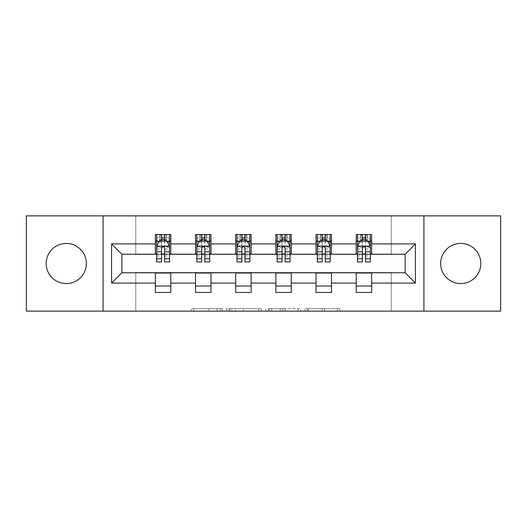 <?xml version="1.0" encoding="UTF-8"?>
<svg xmlns="http://www.w3.org/2000/svg" width="527" height="527" viewBox="0 0 527 527"><rect width="100%" height="100%" fill="white"/><g stroke="black" fill="none" stroke-linecap="round" stroke-linejoin="round"><path stroke-width="0.4" stroke-dasharray="2.63 1.98" d="M222.302 311.134L193.679 311.134L222.302 311.134L222.302 308.558L208.969 308.558L208.969 311.134L208.969 308.558L222.302 308.558L222.302 311.134L222.302 308.558L208.969 308.558L208.969 311.134L208.969 308.558L222.302 308.558L193.679 308.558L222.302 308.558M460.736 243.415A20.085 20.085 0 0 0 440.658 263.5A20.085 20.085 0 0 0 460.736 283.585A20.085 20.085 0 0 0 480.822 263.5A20.085 20.085 0 0 0 460.736 243.415M66.264 243.415A20.085 20.085 0 0 0 46.178 263.5A20.085 20.085 0 0 0 66.264 283.585A20.085 20.085 0 0 0 86.342 263.5A20.085 20.085 0 0 0 66.264 243.415M337.366 311.134L307.544 311.134L337.366 311.134L337.366 308.558L324.599 308.558L339.895 308.558L339.895 311.134L339.895 308.558L307.544 308.558L339.895 308.558L339.895 311.134L339.895 308.558L337.366 308.558L337.366 311.134M322.076 311.134L308.552 311.134L322.076 311.134L322.076 308.558L324.599 308.558L322.076 308.558L322.076 311.134L322.076 308.558L308.552 308.558L308.552 311.134L308.552 308.558L322.076 308.558L322.076 311.134M305.014 311.134L307.544 311.134L305.014 311.134L305.014 308.558L307.544 308.558L305.014 308.558L305.014 311.134M191.149 311.134L193.679 311.134L191.149 311.134L191.149 308.558L193.679 308.558L191.149 308.558L191.149 311.134M26.35 311.134L135.782 311.134L135.782 272.512L391.218 272.512L391.218 311.134L135.782 311.134L135.782 272.512L391.218 272.512L391.218 311.134L500.65 311.134L500.65 215.866L391.218 215.866L391.218 254.488L135.782 254.488L135.782 215.866L391.218 215.866L391.218 254.488L135.782 254.488L135.782 215.866L26.35 215.866L26.35 311.134M261.287 311.134L258.764 311.134L261.287 311.134L261.287 308.558L261.287 311.134M228.935 311.134L258.764 311.134L226.412 311.134L228.935 311.134L228.935 308.558L261.287 308.558L226.412 308.558L226.412 311.134L226.412 308.558L228.935 308.558L228.935 311.134M268.236 311.134L300.588 311.134L265.713 311.134L268.236 311.134L268.236 308.558L300.588 308.558L300.588 311.134L300.588 308.558L285.298 308.558L285.298 311.134M155.353 286.029L170.801 286.029L170.801 292.465L155.353 292.465L155.353 272.769L121.882 272.769L121.882 254.231L170.801 253.974L170.801 240.971L155.353 240.971L155.353 234.535L170.801 234.535L170.801 240.971M195.524 286.029L210.971 286.029L210.971 292.465L195.524 292.465L195.524 272.769L155.353 273.026M235.694 286.029L251.142 286.029L251.142 292.465L235.694 292.465L235.694 272.769L195.524 273.026M275.858 286.029L291.306 286.029L291.306 292.465L275.858 292.465L275.858 272.769L235.694 273.026M316.029 286.029L331.476 286.029L331.476 292.465L316.029 292.465L316.029 272.769L275.858 273.026M356.199 286.029L371.647 286.029L371.647 292.465L356.199 292.465L356.199 272.769L316.029 273.026M195.524 234.535L210.971 234.535L210.971 240.971L195.524 240.971L195.524 234.535M235.694 234.535L251.142 234.535L251.142 240.971L235.694 240.971L235.694 234.535M275.858 234.535L291.306 234.535L291.306 240.971L275.858 240.971L275.858 234.535M316.029 234.535L331.476 234.535L331.476 240.971L316.029 240.971L316.029 234.535M356.199 234.535L371.647 234.535L371.647 240.971L356.199 240.971L356.199 234.535M356.199 273.026L405.118 272.769L405.118 254.231L331.476 254.231L331.476 240.971M331.476 253.974L291.306 254.231L291.306 240.971M291.306 253.974L251.142 254.231L251.142 240.971M251.142 253.974L210.971 254.231L210.971 240.971M210.971 253.974L170.801 253.974M164.622 240.971L161.532 240.971M155.353 253.974L155.353 240.971M156.644 253.974L161.532 253.974M164.622 253.974L169.516 253.974M170.801 286.029L170.801 273.026M210.971 286.029L210.971 273.026M195.524 253.974L195.524 240.971M204.792 240.971L201.703 240.971M196.808 253.974L201.703 253.974M204.792 253.974L209.687 253.974M251.142 286.029L251.142 273.026M235.694 253.974L235.694 240.971M244.963 240.971L241.873 240.971M236.979 253.974L241.873 253.974M244.963 253.974L249.851 253.974M291.306 286.029L291.306 273.026M275.858 253.974L275.858 240.971M285.127 240.971L282.037 240.971M277.149 253.974L282.037 253.974M285.127 253.974L290.021 253.974M331.476 286.029L331.476 273.026M316.029 253.974L316.029 240.971M325.297 240.971L322.208 240.971M317.313 253.974L322.208 253.974M325.297 253.974L330.192 253.974M371.647 286.029L371.647 273.026M356.199 253.974L356.199 240.971M371.647 253.974L371.647 240.971M365.468 240.971L362.378 240.971M357.484 253.974L362.378 253.974M365.468 253.974L370.356 253.974M103.081 311.134L103.081 215.866M423.919 215.866L423.919 311.134M231.715 311.134L235.385 311.134L231.715 311.134L231.715 308.558L229.95 308.558L229.95 311.134L229.95 308.558L235.385 308.558L231.715 308.558L231.715 311.134M235.385 311.134L243.467 311.134L235.385 311.134L235.385 308.558L243.467 308.558L243.467 311.134L243.467 308.558L235.385 308.558L235.385 311.134M268.236 308.558L282.775 308.558L282.775 311.134L282.775 308.558L280.245 308.558L282.775 308.558L282.775 311.134L282.775 308.558L285.298 308.558M269.251 308.558L269.251 311.134L269.251 308.558M265.713 308.558L265.713 311.134L265.713 308.558M161.532 234.535L156.644 234.535L156.644 240.971L156.644 237.881L161.532 237.881L161.532 234.535L169.516 234.535L169.516 240.971L169.516 239.522L164.622 239.522M156.644 246.247L156.644 258.605L156.644 246.247L159.213 241.096L166.94 241.096L169.516 246.247L169.516 258.605L169.516 246.247M156.644 261.952L156.644 237.881L169.516 237.881L169.516 239.522M169.516 261.952L169.516 237.881L164.622 237.881L164.622 234.535M161.532 261.952L161.532 247.545L156.644 247.545M156.644 246.649L161.532 246.649L161.532 258.605L161.532 248.177C162.56 246.228 163.594 246.228 164.622 248.177L164.622 258.605L164.622 246.649L169.516 246.649M156.644 240.971L166.295 240.971L166.295 234.535L169.516 234.535M164.365 236.465L164.365 239.041L161.789 239.041L161.789 236.465L164.365 236.465L166.295 234.535L166.295 240.971L166.295 234.535L159.859 234.535L159.859 240.971L159.674 234.535L159.674 240.971M156.644 234.535L159.674 234.535M161.532 237.881L161.532 247.545M169.516 247.545L164.622 247.545L164.622 237.881M161.532 246.649L161.532 241.096M164.622 241.096L164.622 246.649M164.622 247.545L164.622 261.952M164.365 239.041L166.295 240.971L169.516 240.971M161.789 239.041L159.859 240.971M161.789 236.465L159.859 234.535M201.703 234.535L196.808 234.535L196.808 240.971L196.808 237.881L201.703 237.881L201.703 234.535L209.687 234.535L209.687 240.971L209.687 239.522L204.792 239.522M196.808 246.247L196.808 258.605L196.808 246.247L199.384 241.096L207.111 241.096L209.687 246.247L209.687 258.605L209.687 246.247M196.808 261.952L196.808 237.881L209.687 237.881L209.687 239.522M209.687 261.952L209.687 237.881L204.792 237.881L204.792 234.535M201.703 261.952L201.703 247.545L196.808 247.545M196.808 246.649L201.703 246.649L201.703 258.605L201.703 248.177C202.73 246.228 203.758 246.228 204.792 248.177L204.792 258.605L204.792 246.649L209.687 246.649M196.808 240.971L206.465 240.971L206.465 234.535L209.687 234.535M204.535 236.465L204.535 239.041L201.96 239.041L201.96 236.465L204.535 236.465L206.465 234.535L206.465 240.971L206.465 234.535L200.029 234.535L200.029 240.971L199.845 234.535L199.845 240.971M196.808 234.535L199.845 234.535M201.703 237.881L201.703 247.545M209.687 247.545L204.792 247.545L204.792 237.881M201.703 246.649L201.703 241.096M204.792 241.096L204.792 246.649M204.792 247.545L204.792 261.952M204.535 239.041L206.465 240.971L209.687 240.971M201.96 239.041L200.029 240.971M201.96 236.465L200.029 234.535M241.873 234.535L236.979 234.535L236.979 240.971L236.979 237.881L241.873 237.881L241.873 234.535L249.851 234.535L249.851 240.971L249.851 239.522L244.963 239.522M236.979 246.247L236.979 258.605L236.979 246.247L239.554 241.096L247.275 241.096L249.851 246.247L249.851 258.605L249.851 246.247M236.979 261.952L236.979 237.881L249.851 237.881L249.851 239.522M249.851 261.952L249.851 237.881L244.963 237.881L244.963 234.535M241.873 261.952L241.873 247.545L236.979 247.545M236.979 246.649L241.873 246.649L241.873 258.605L241.873 248.177C242.901 246.228 243.929 246.228 244.963 248.177L244.963 258.605L244.963 246.649L249.851 246.649M236.979 240.971L246.636 240.971L246.636 234.535L249.851 234.535M244.706 236.465L244.706 239.041L242.13 239.041L242.13 236.465L244.706 236.465L246.636 234.535L246.636 240.971L246.636 234.535L240.2 234.535L240.2 240.971L240.009 234.535L240.009 240.971M236.979 234.535L240.009 234.535M241.873 237.881L241.873 247.545M249.851 247.545L244.963 247.545L244.963 237.881M241.873 246.649L241.873 241.096M244.963 241.096L244.963 246.649M244.963 247.545L244.963 261.952M244.706 239.041L246.636 240.971L249.851 240.971M242.13 239.041L240.2 240.971M242.13 236.465L240.2 234.535M282.037 234.535L277.149 234.535L277.149 240.971L277.149 237.881L282.037 237.881L282.037 234.535L290.021 234.535L290.021 240.971L290.021 239.522L285.127 239.522M277.149 246.247L277.149 258.605L277.149 246.247L279.725 241.096L287.446 241.096L290.021 246.247L290.021 258.605L290.021 246.247M277.149 261.952L277.149 237.881L290.021 237.881L290.021 239.522M290.021 261.952L290.021 237.881L285.127 237.881L285.127 234.535M282.037 261.952L282.037 247.545L277.149 247.545M277.149 246.649L282.037 246.649L282.037 258.605L282.037 248.177C283.065 246.228 284.099 246.228 285.127 248.177L285.127 258.605L285.127 246.649L290.021 246.649M277.149 240.971L286.8 240.971L286.8 234.535L290.021 234.535M284.87 236.465L284.87 239.041L282.294 239.041L282.294 236.465L284.87 236.465L286.8 234.535L286.8 240.971L286.8 234.535L280.364 234.535L280.364 240.971L280.18 234.535L280.18 240.971M277.149 234.535L280.18 234.535M282.037 237.881L282.037 247.545M290.021 247.545L285.127 247.545L285.127 237.881M282.037 246.649L282.037 241.096M285.127 241.096L285.127 246.649M285.127 247.545L285.127 261.952M284.87 239.041L286.8 240.971L290.021 240.971M282.294 239.041L280.364 240.971M282.294 236.465L280.364 234.535M322.208 234.535L317.313 234.535L317.313 240.971L317.313 237.881L322.208 237.881L322.208 234.535L330.192 234.535L330.192 240.971L330.192 239.522L325.297 239.522M317.313 246.247L317.313 258.605L317.313 246.247L319.889 241.096L327.616 241.096L330.192 246.247L330.192 258.605L330.192 246.247M317.313 261.952L317.313 237.881L330.192 237.881L330.192 239.522M330.192 261.952L330.192 237.881L325.297 237.881L325.297 234.535M322.208 261.952L322.208 247.545L317.313 247.545M317.313 246.649L322.208 246.649L322.208 258.605L322.208 248.177C323.235 246.228 324.263 246.228 325.297 248.177L325.297 258.605L325.297 246.649L330.192 246.649M317.313 240.971L326.971 240.971L326.971 234.535L330.192 234.535M325.04 236.465L325.04 239.041L322.465 239.041L322.465 236.465L325.04 236.465L326.971 234.535L326.971 240.971L326.971 234.535L320.535 234.535L320.535 240.971L320.35 234.535L320.35 240.971M317.313 234.535L320.35 234.535M322.208 237.881L322.208 247.545M330.192 247.545L325.297 247.545L325.297 237.881M322.208 246.649L322.208 241.096M325.297 241.096L325.297 246.649M325.297 247.545L325.297 261.952M325.04 239.041L326.971 240.971L330.192 240.971M322.465 239.041L320.535 240.971M322.465 236.465L320.535 234.535M362.378 234.535L357.484 234.535L357.484 240.971L357.484 237.881L362.378 237.881L362.378 234.535L370.356 234.535L370.356 240.971L370.356 239.522L365.468 239.522M357.484 246.247L357.484 258.605L357.484 246.247L360.06 241.096L367.787 241.096L370.356 246.247L370.356 258.605L370.356 246.247M357.484 261.952L357.484 237.881L370.356 237.881L370.356 239.522M370.356 261.952L370.356 237.881L365.468 237.881L365.468 234.535M362.378 261.952L362.378 247.545L357.484 247.545M357.484 246.649L362.378 246.649L362.378 258.605L362.378 248.177C363.406 246.228 364.434 246.228 365.468 248.177L365.468 258.605L365.468 246.649L370.356 246.649M357.484 240.971L367.141 240.971L367.141 234.535L370.356 234.535M365.211 236.465L365.211 239.041L362.635 239.041L362.635 236.465L365.211 236.465L367.141 234.535L367.141 240.971L367.141 234.535L360.705 234.535L360.705 240.971L360.514 234.535L360.514 240.971M357.484 234.535L360.514 234.535M362.378 237.881L362.378 247.545M370.356 247.545L365.468 247.545L365.468 237.881M362.378 246.649L362.378 241.096M365.468 241.096L365.468 246.649M365.468 247.545L365.468 261.952M365.211 239.041L367.141 240.971L370.356 240.971M362.635 239.041L360.705 240.971M362.635 236.465L360.705 234.535M220.536 308.558L220.536 311.134L220.536 308.558M217.058 308.558L217.058 311.134L217.058 308.558M193.679 308.558L193.679 311.134L193.679 308.558M258.764 308.558L258.764 311.134L258.764 308.558M298.065 308.558L298.065 311.134L298.065 308.558M280.245 308.558L280.245 311.134L280.245 308.558M271.78 308.558L271.78 311.134L271.78 308.558M324.599 308.558L324.599 311.134L324.599 308.558M307.544 308.558L307.544 311.134L307.544 308.558M156.703 246.122L169.45 246.122M156.644 255.931L161.532 255.931M161.532 242.308L156.644 242.308M169.516 242.308L164.622 242.308M159.062 241.406L161.532 241.406M164.622 241.406L167.092 241.406M164.622 255.931L169.516 255.931M156.644 249.027L161.532 249.027M164.622 249.027L169.516 249.027M161.532 239.522L156.644 239.522M166.486 234.535L166.486 240.971M196.874 246.122L209.621 246.122M196.808 255.931L201.703 255.931M201.703 242.308L196.808 242.308M209.687 242.308L204.792 242.308M199.232 241.406L201.703 241.406M204.792 241.406L207.263 241.406M204.792 255.931L209.687 255.931M196.808 249.027L201.703 249.027M204.792 249.027L209.687 249.027M201.703 239.522L196.808 239.522M206.65 234.535L206.65 240.971M237.045 246.122L249.791 246.122M236.979 255.931L241.873 255.931M241.873 242.308L236.979 242.308M249.851 242.308L244.963 242.308M239.396 241.406L241.873 241.406M244.963 241.406L247.433 241.406M244.963 255.931L249.851 255.931M236.979 249.027L241.873 249.027M244.963 249.027L249.851 249.027M241.873 239.522L236.979 239.522M246.82 234.535L246.82 240.971M277.209 246.122L289.955 246.122M277.149 255.931L282.037 255.931M282.037 242.308L277.149 242.308M290.021 242.308L285.127 242.308M279.567 241.406L282.037 241.406M285.127 241.406L287.604 241.406M285.127 255.931L290.021 255.931M277.149 249.027L282.037 249.027M285.127 249.027L290.021 249.027M282.037 239.522L277.149 239.522M286.991 234.535L286.991 240.971M317.379 246.122L330.126 246.122M317.313 255.931L322.208 255.931M322.208 242.308L317.313 242.308M330.192 242.308L325.297 242.308M319.737 241.406L322.208 241.406M325.297 241.406L327.768 241.406M325.297 255.931L330.192 255.931M317.313 249.027L322.208 249.027M325.297 249.027L330.192 249.027M322.208 239.522L317.313 239.522M327.155 234.535L327.155 240.971M357.55 246.122L370.297 246.122M357.484 255.931L362.378 255.931M362.378 242.308L357.484 242.308M370.356 242.308L365.468 242.308M359.908 241.406L362.378 241.406M365.468 241.406L367.938 241.406M365.468 255.931L370.356 255.931M357.484 249.027L362.378 249.027M365.468 249.027L370.356 249.027M362.378 239.522L357.484 239.522M367.326 234.535L367.326 240.971M156.644 258.605L161.532 258.605M164.622 258.605L169.516 258.605M196.808 258.605L201.703 258.605M204.792 258.605L209.687 258.605M236.979 258.605L241.873 258.605M244.963 258.605L249.851 258.605M277.149 258.605L282.037 258.605M285.127 258.605L290.021 258.605M317.313 258.605L322.208 258.605M325.297 258.605L330.192 258.605M357.484 258.605L362.378 258.605M365.468 258.605L370.356 258.605"/><path stroke-width="0.79" d="M460.736 243.415A20.085 20.085 0 0 0 440.658 263.5A20.085 20.085 0 0 0 460.736 283.585A20.085 20.085 0 0 0 480.822 263.5A20.085 20.085 0 0 0 460.736 243.415M66.264 243.415A20.085 20.085 0 0 0 46.178 263.5A20.085 20.085 0 0 0 66.264 283.585A20.085 20.085 0 0 0 86.342 263.5A20.085 20.085 0 0 0 66.264 243.415M423.919 311.134L500.65 311.134L500.65 215.866L423.919 215.866L423.919 311.134L103.081 311.134L103.081 215.866L26.35 215.866L26.35 311.134L103.081 311.134M423.919 215.866L103.081 215.866M371.647 243.929L371.647 234.535L356.199 234.535L356.199 243.929L331.476 243.929L331.476 234.535L316.029 234.535L316.029 243.929L291.306 243.929L291.306 234.535L275.858 234.535L275.858 243.929L251.142 243.929L251.142 234.535L235.694 234.535L235.694 243.929L210.971 243.929L210.971 234.535L195.524 234.535L195.524 243.929L170.801 243.929L170.801 234.535L155.353 234.535L155.353 243.929L111.579 243.929L111.579 283.071L121.882 272.769L155.353 272.769L155.353 292.465L170.801 292.465L170.801 272.769L195.524 272.769L195.524 292.465L210.971 292.465L210.971 272.769L235.694 272.769L235.694 292.465L251.142 292.465L251.142 272.769L275.858 272.769L275.858 292.465L291.306 292.465L291.306 272.769L316.029 272.769L316.029 292.465L331.476 292.465L331.476 272.769L356.199 272.769L356.199 292.465L371.647 292.465L371.647 272.769L405.118 272.769L405.118 254.231L371.647 254.231L371.647 243.929L415.421 243.929L415.421 283.071L371.647 283.071M356.199 283.071L331.476 283.071M316.029 283.071L291.306 283.071M275.858 283.071L251.142 283.071M235.694 283.071L210.971 283.071M195.524 283.071L170.801 283.071M155.353 283.071L111.579 283.071M356.199 243.929L356.199 254.231L331.476 254.231L331.476 243.929M316.029 243.929L316.029 254.231L291.306 254.231L291.306 243.929M275.858 243.929L275.858 254.231L251.142 254.231L251.142 243.929M235.694 243.929L235.694 254.231L210.971 254.231L210.971 243.929M195.524 243.929L195.524 254.231L170.801 254.231L170.801 243.929M155.353 243.929L155.353 254.231L121.882 254.231L111.579 243.929M121.882 254.231L121.882 272.769M415.421 283.071L405.118 272.769M405.118 254.231L415.421 243.929M155.353 240.971L156.644 240.971M161.532 240.971L164.622 240.971M169.516 240.971L170.801 240.971M155.353 253.974L156.644 253.974M161.532 253.974L164.622 253.974M169.516 253.974L170.801 253.974M155.353 273.026L170.801 273.026M155.353 286.029L170.801 286.029M195.524 273.026L210.971 273.026M195.524 286.029L210.971 286.029M195.524 240.971L196.808 240.971M201.703 240.971L204.792 240.971M209.687 240.971L210.971 240.971M195.524 253.974L196.808 253.974M201.703 253.974L204.792 253.974M209.687 253.974L210.971 253.974M235.694 273.026L251.142 273.026M235.694 286.029L251.142 286.029M235.694 240.971L236.979 240.971M241.873 240.971L244.963 240.971M249.851 240.971L251.142 240.971M235.694 253.974L236.979 253.974M241.873 253.974L244.963 253.974M249.851 253.974L251.142 253.974M275.858 273.026L291.306 273.026M275.858 286.029L291.306 286.029M275.858 240.971L277.149 240.971M282.037 240.971L285.127 240.971M290.021 240.971L291.306 240.971M275.858 253.974L277.149 253.974M282.037 253.974L285.127 253.974M290.021 253.974L291.306 253.974M316.029 273.026L331.476 273.026M316.029 286.029L331.476 286.029M316.029 240.971L317.313 240.971M322.208 240.971L325.297 240.971M330.192 240.971L331.476 240.971M316.029 253.974L317.313 253.974M322.208 253.974L325.297 253.974M330.192 253.974L331.476 253.974M356.199 273.026L371.647 273.026M356.199 286.029L371.647 286.029M356.199 240.971L357.484 240.971M362.378 240.971L365.468 240.971M370.356 240.971L371.647 240.971M356.199 253.974L357.484 253.974M362.378 253.974L365.468 253.974M370.356 253.974L371.647 253.974M164.622 237.881L161.532 237.881M169.516 258.724L164.622 258.724L164.622 261.952L169.516 261.952L169.516 246.247L166.94 241.096L159.213 241.096L156.644 246.247L156.644 261.952L161.532 261.952L161.532 258.724L156.644 258.724M156.644 246.247L156.644 234.535M169.516 246.247L169.516 234.535M161.532 241.096L161.532 234.535M164.622 234.535L164.622 241.096M164.622 258.724L164.622 248.177C163.594 246.195 162.566 246.195 161.532 248.177L161.532 258.724M204.792 237.881L201.703 237.881M209.687 258.724L204.792 258.724L204.792 261.952L209.687 261.952L209.687 246.247L207.111 241.096L199.384 241.096L196.808 246.247L196.808 261.952L201.703 261.952L201.703 258.724L196.808 258.724M196.808 246.247L196.808 234.535M209.687 246.247L209.687 234.535M201.703 241.096L201.703 234.535M204.792 234.535L204.792 241.096M204.792 258.724L204.792 248.177C203.765 246.195 202.73 246.195 201.703 248.177L201.703 258.724M244.963 237.881L241.873 237.881M249.851 258.724L244.963 258.724L244.963 261.952L249.851 261.952L249.851 246.247L247.275 241.096L239.554 241.096L236.979 246.247L236.979 261.952L241.873 261.952L241.873 258.724L236.979 258.724M236.979 246.247L236.979 234.535M249.851 246.247L249.851 234.535M241.873 241.096L241.873 234.535M244.963 234.535L244.963 241.096M244.963 258.724L244.963 248.177C243.935 246.195 242.901 246.195 241.873 248.177L241.873 258.724M285.127 237.881L282.037 237.881M290.021 258.724L285.127 258.724L285.127 261.952L290.021 261.952L290.021 246.247L287.446 241.096L279.725 241.096L277.149 246.247L277.149 261.952L282.037 261.952L282.037 258.724L277.149 258.724M277.149 246.247L277.149 234.535M290.021 246.247L290.021 234.535M282.037 241.096L282.037 234.535M285.127 234.535L285.127 241.096M285.127 258.724L285.127 248.177C284.099 246.195 283.071 246.195 282.037 248.177L282.037 258.724M325.297 237.881L322.208 237.881M330.192 258.724L325.297 258.724L325.297 261.952L330.192 261.952L330.192 246.247L327.616 241.096L319.889 241.096L317.313 246.247L317.313 261.952L322.208 261.952L322.208 258.724L317.313 258.724M317.313 246.247L317.313 234.535M330.192 246.247L330.192 234.535M322.208 241.096L322.208 234.535M325.297 234.535L325.297 241.096M325.297 258.724L325.297 248.177C324.27 246.195 323.242 246.195 322.208 248.177L322.208 258.724M365.468 237.881L362.378 237.881M370.356 258.724L365.468 258.724L365.468 261.952L370.356 261.952L370.356 246.247L367.787 241.096L360.06 241.096L357.484 246.247L357.484 261.952L362.378 261.952L362.378 258.724L357.484 258.724M357.484 246.247L357.484 234.535M370.356 246.247L370.356 234.535M362.378 241.096L362.378 234.535M365.468 234.535L365.468 241.096M365.468 258.724L365.468 248.177C364.44 246.195 363.406 246.195 362.378 248.177L362.378 258.724M169.45 246.122L156.703 246.122M156.644 241.406L159.062 241.406M167.092 241.406L169.516 241.406M161.532 251.827L156.644 251.827M169.516 251.827L164.622 251.827M164.622 239.522L161.532 239.522M209.621 246.122L196.874 246.122M196.808 241.406L199.232 241.406M207.263 241.406L209.687 241.406M201.703 251.827L196.808 251.827M209.687 251.827L204.792 251.827M204.792 239.522L201.703 239.522M249.791 246.122L237.045 246.122M236.979 241.406L239.396 241.406M247.433 241.406L249.851 241.406M241.873 251.827L236.979 251.827M249.851 251.827L244.963 251.827M244.963 239.522L241.873 239.522M289.955 246.122L277.209 246.122M277.149 241.406L279.567 241.406M287.604 241.406L290.021 241.406M282.037 251.827L277.149 251.827M290.021 251.827L285.127 251.827M285.127 239.522L282.037 239.522M330.126 246.122L317.379 246.122M317.313 241.406L319.737 241.406M327.768 241.406L330.192 241.406M322.208 251.827L317.313 251.827M330.192 251.827L325.297 251.827M325.297 239.522L322.208 239.522M370.297 246.122L357.55 246.122M357.484 241.406L359.908 241.406M367.938 241.406L370.356 241.406M362.378 251.827L357.484 251.827M370.356 251.827L365.468 251.827M365.468 239.522L362.378 239.522"/></g></svg>
